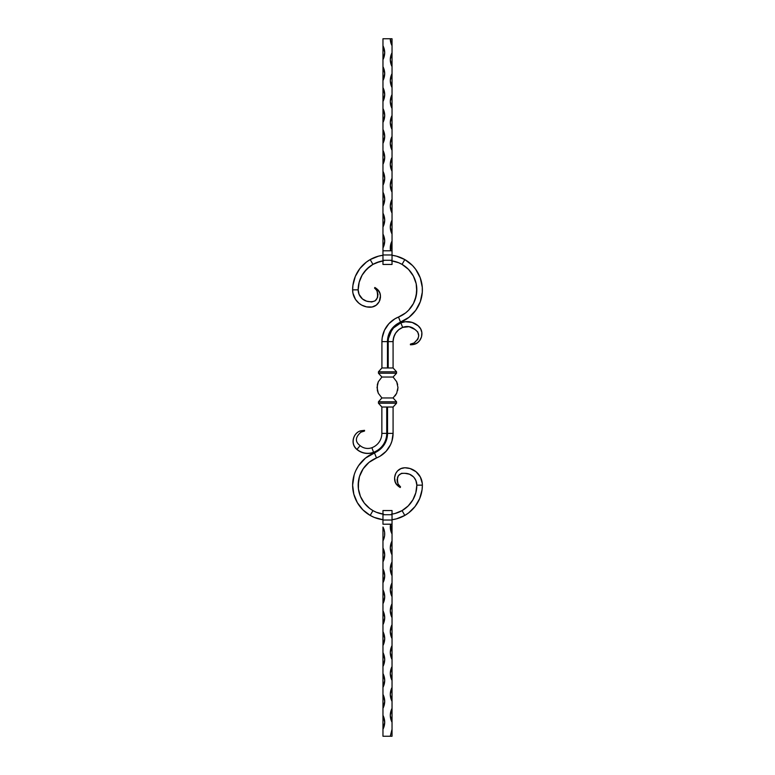 <?xml version="1.0" encoding="UTF-8"?>
<svg xmlns="http://www.w3.org/2000/svg" width="775" height="775" viewBox="0 0 775 775"><rect width="100%" height="100%" fill="white"/><g stroke="black" fill="none" stroke-linecap="round" stroke-linejoin="round"><path stroke-width="1.16" d="M382.966 519.725A34.875 34.875 0 0 1 370.188 515.423L374.257 517.409L370.188 515.423A34.875 34.875 0 0 1 352.625 485.15L354.146 474.959M382.966 514.125A29.334 29.334 0 0 1 376.505 457.957L369.036 462.355L363.184 468.749L359.455 476.577L361.024 472.527M397.643 384.545L396.684 381.726L393.08 377.037L396.684 381.726L397.963 387.5L396.684 381.726L393.08 377.037L381.92 377.037L378.316 381.726L377.037 387.5L378.316 393.274L381.92 397.963L393.08 397.963L396.684 393.274L395.134 395.812L396.684 393.274L397.963 387.5L397.643 390.455M377.357 390.455L378.316 393.274L381.92 397.963L378.433 401.799L378.433 403.194L381.92 407.03L387.539 407.03L381.92 407.03L378.433 403.194L378.433 401.799L396.567 401.799L393.08 397.963L396.567 401.799L396.567 403.194L396.567 401.799L378.433 401.799L381.92 397.963L378.316 393.274L377.357 390.455L377.357 384.545L378.316 381.726L381.92 377.037L378.316 381.726L377.357 384.545M381.92 377.037L378.433 373.201L396.567 373.201L396.567 371.806L393.08 367.97L388.198 367.97L388.198 341.62L388.198 367.97L387.461 367.97L393.08 367.97L396.567 371.806L396.567 373.201L393.08 377.037L396.567 373.201L378.433 373.201L381.92 377.037L393.08 377.037M378.433 371.806L378.433 373.201L378.433 371.806L396.567 371.806L378.433 371.806L381.92 367.97L378.433 371.806M392.014 255.266L396.461 256.147L404.812 259.577L412.503 265.534L415.642 269.254L420.234 277.828L422.288 287.331L422.298 292.204L420.292 301.727L415.739 310.32L408.987 317.314L397.788 323.553L392.973 327.457L389.505 332.591L387.461 341.62L381.92 341.62L381.92 367.97L387.461 367.97L381.92 367.97L381.92 341.62A26.505 26.505 0 0 1 398.495 317.043L405.577 312.955L408.619 310.203L413.414 303.587L416.204 295.895L416.756 287.738L416.175 283.679L413.356 275.997L408.522 269.4L402.06 264.391L398.641 262.715L391.298 260.768M393.08 397.963L381.92 397.963M396.567 403.194L378.433 403.194L396.567 403.194L393.08 407.03L396.567 403.194M385.495 442.409L383.954 445.102L386.618 439.512L387.539 433.38L393.08 433.38L393.08 407.03L387.539 407.03L393.08 407.03L393.08 433.38A26.505 26.505 0 0 1 376.505 457.957L374.432 452.813L376.505 457.957L380.031 456.223L386.115 451.292L390.503 444.792L386.115 451.292L383.257 453.985M370.198 301.737L369.995 301.669A11.819 11.819 0 0 1 358.166 289.85L359.067 294.374L362.497 298.985L366.565 301.165L371.68 301.979L375.197 300.797L377.58 297.493L377.968 294.238L376.979 290.964L377.687 289.618L379.837 293.144L380.438 295.924L379.237 301.669L376.195 305.195L372.107 306.997L366.604 306.881L361.809 305.166L358.97 303.277L355.551 299.499L352.954 293.241L352.625 289.85L358.166 289.85A29.334 29.334 0 0 1 372.94 264.391L366.827 269.051L362.128 275.135L359.174 282.226L358.166 289.85L352.625 289.85L352.712 291.555M375.11 287.603L377.687 289.618C383.354 294.665 380.089 307.2 369.995 307.22A17.37 17.37 0 0 1 352.625 289.85L352.925 285.278L355.299 276.452L359.891 268.547L366.372 262.105L370.188 259.577L372.94 264.391A29.334 29.334 0 0 1 382.966 260.875M362.497 298.985L361.634 298.21M370.847 307.152L372.107 306.997M379.857 300.283L380.457 297.377M377.231 291.487L377.454 292.03M352.625 289.85A34.875 34.875 0 0 1 370.188 259.577L378.539 256.147L382.986 255.266L378.539 256.147M362.913 265.118L359.891 268.547M357.333 272.354L355.299 276.452M358.428 286.004L359.174 282.226M360.423 278.583L362.128 275.135M364.279 271.938L369.733 266.513M392.034 260.875A29.334 29.334 0 0 1 398.495 317.043L400.568 322.187L398.495 317.043L394.969 318.777L388.885 323.708L391.743 321.015M392.034 255.275A34.875 34.875 0 0 1 404.812 259.577L402.06 264.391L404.812 259.577L400.743 257.591M383.702 260.768L376.359 262.715L372.94 264.391L370.188 259.577A34.875 34.875 0 0 1 382.966 255.275M372.94 264.391L379.963 261.504M404.812 259.577A34.875 34.875 0 0 1 400.568 322.187A20.964 20.964 0 0 0 387.461 341.62L387.461 367.97L387.461 341.62L381.92 341.62L382.211 337.697L384.497 330.208L388.885 323.708L384.497 330.208M404.947 320.046L408.987 317.314M415.739 310.32L418.316 306.183M420.292 301.727L421.629 297.038M422.288 287.331L421.59 282.507M420.234 277.828L418.238 273.381M412.503 265.534L408.861 262.289M405.47 266.668L408.522 269.4M416.175 283.679L416.766 291.836L415.08 299.838M408.619 310.203L405.577 312.955M389.505 332.591L391.046 329.898M392.973 327.457L397.788 323.553M383.082 333.87L382.211 337.697M374.935 287.496L374.548 288.077L376.214 289.772L375.042 288.523M369.995 301.669C376.408 302.076 378.733 298.511 376.979 290.964L376.214 289.772M393.08 367.97L393.08 341.62L388.198 341.62A20.227 20.227 0 0 1 400.84 322.865L393.506 327.951L390.164 332.911L388.42 338.627L388.198 341.62L393.08 341.62L393.08 367.97M402.671 327.389A11.857 11.857 0 0 1 414.925 329.452L409.093 326.692L402.671 327.389A15.345 15.345 0 0 0 393.08 341.62L393.748 337.125L395.705 333.037L398.767 329.695L402.671 327.389L400.84 322.865A16.74 16.74 0 0 1 418.132 325.781L412.145 322.419L405.306 321.741L400.84 322.865L402.671 327.389L400.636 328.397M397.11 331.254L395.705 333.037M394.572 335.013L393.245 339.343M388.42 338.627L391.656 330.305M393.506 327.951L398.156 324.192M412.591 344.672L410.392 344.788L410.45 344.09L414.024 342.996C419.905 337.929 420.205 333.415 414.925 329.452L417.735 331.894L418.733 335.817L417.957 338.956L414.024 342.996L413.918 344.4L417.338 342.782L419.566 340.7L421.532 336.902L421.852 332.494L420.66 328.852L418.132 325.781C425.427 331.816 421.154 343.034 413.918 344.4L410.992 344.778M417.405 339.934L417.957 338.956M376.979 290.964L376.611 290.344L376.979 290.964L377.687 289.618L376.204 288.319M374.877 287.467L374.548 288.077M410.663 344.778L411.438 344.768M413.249 344.565L413.918 344.4L414.024 342.996L412.736 343.567M410.45 344.09L410.392 344.788M413.366 476.79L409.529 474.222L405.005 473.331A11.819 11.819 0 0 1 416.834 485.15L415.933 480.626L414.15 477.652M397.081 480.762L398.088 484.026L397.401 485.382L396.81 484.695L397.401 485.382C391.675 480.384 394.901 467.8 405.005 467.78L405.005 467.78A17.37 17.37 0 0 1 422.375 485.15L422.288 483.445L422.375 485.15L416.834 485.15A29.334 29.334 0 0 1 402.06 510.609L408.173 505.949L405.267 508.487M404.579 467.809L400.917 468.613L397.604 470.851L395.773 473.351L394.582 477.642L395.163 474.736M397.449 477.507L398.408 475.656L397.052 479.647M398.408 475.656L401.508 473.312L405.005 473.331C398.602 472.934 396.296 476.499 398.088 484.026L400.539 486.894L400.22 487.514L397.401 485.382L400.162 487.475M405.005 467.78L410.052 468.526L416.03 471.723L420.321 476.964L422.288 483.445M396.81 484.695L395.221 481.876L394.582 477.642M412.087 509.882L415.109 506.453L408.628 512.895L404.812 515.423L402.06 510.609L395.037 513.496L402.06 510.609A29.334 29.334 0 0 1 392.034 514.125M417.667 502.646L419.701 498.548L415.109 506.453M416.572 488.996L415.826 492.774L416.834 485.15L422.375 485.15L422.075 489.722L419.701 498.548M414.577 496.417L412.872 499.865L415.826 492.774M410.721 503.062L408.173 505.949L412.872 499.865M422.375 485.15A34.875 34.875 0 0 1 404.812 515.423L396.461 518.853L392.014 519.734L396.461 518.853M372.94 510.609L369.733 508.487L372.94 510.609L370.188 515.423L372.94 510.609L376.359 512.285L383.702 514.232M391.298 514.232L395.037 513.496M402.06 510.609L404.812 515.423A34.875 34.875 0 0 1 392.034 519.725M382.986 519.734L374.257 517.409M358.166 485.15L359.455 476.577L358.496 480.82L358.428 488.996L360.423 496.417L364.279 503.062L362.128 499.865M361.789 461.59L358.583 465.649L365.548 458.054L377.212 451.447M356.025 470.134L358.583 465.649M355.299 498.548L357.333 502.646L353.826 494.208L352.625 485.15A34.875 34.875 0 0 1 374.432 452.813A20.964 20.964 0 0 0 387.539 433.38L387.539 407.03L387.539 433.38L393.08 433.38L391.918 441.13L392.789 437.303M359.891 506.453L362.913 509.882L357.333 502.646M366.827 505.949L364.279 503.062L369.733 508.487M370.188 515.423L362.913 509.882M382.027 447.543L383.954 445.102M391.918 441.13L390.503 444.792M397.885 485.867L399.328 486.971L397.885 485.867M399.328 486.971L400.22 487.514L400.539 486.894L398.088 484.026L397.401 485.382M399.697 486.119L398.863 485.218M381.852 407.03L381.852 433.38A15.277 15.277 0 0 1 371.874 447.708A15.277 15.277 0 0 0 381.852 433.38L386.735 433.38A20.16 20.16 0 0 1 373.569 452.29L373.618 452.416A20.295 20.295 0 0 0 386.87 433.38A20.295 20.295 0 0 1 373.618 452.416A16.808 16.808 0 0 1 356.907 449.471A16.808 16.808 0 0 0 373.618 452.416L371.874 447.708A11.79 11.79 0 0 1 360.152 445.644A11.79 11.79 0 0 0 371.874 447.708L373.569 452.29A16.672 16.672 0 0 1 356.994 449.364L356.907 449.471C349.554 443.416 353.807 432.15 361.034 430.764C353.826 432.208 349.699 443.436 356.994 449.364L360.152 445.644C354.892 441.779 355.153 437.294 360.947 432.179C355.153 437.294 354.892 441.779 360.152 445.644L356.994 449.364C349.699 443.436 353.826 432.208 361.043 430.774L364.56 430.358L364.512 431.055L360.947 432.179L361.043 430.774C353.807 432.15 349.554 443.416 356.907 449.471L356.994 449.364A16.672 16.672 0 0 0 373.569 452.29A20.16 20.16 0 0 0 386.735 433.38L386.735 407.03L386.735 433.38L381.852 433.38L381.852 407.03M386.87 433.38L386.87 407.03L386.87 433.38M364.56 430.358L361.034 430.764L360.947 432.179L364.512 431.055L364.56 430.358L361.043 430.774L364.289 430.367M390.552 524.21L392.034 524.21L392.034 520.025L392.034 524.191L390.552 524.21L390.29 526.709L392.034 533.975L392.034 736.25L382.966 736.25L382.966 729.275L382.966 736.25L390.29 736.25L392.034 729.275L390.29 736.25L392.034 736.25L392.034 722.3C389.728 717.65 389.728 713 392.034 708.35L390.29 715.325L392.034 722.3L392.034 701.375C389.728 696.725 389.728 692.075 392.034 687.425L390.29 694.4L392.034 701.375L392.034 680.45C389.728 675.8 389.728 671.15 392.034 666.5L390.29 673.475L392.034 680.45L392.034 659.525C389.728 654.875 389.728 650.225 392.034 645.575L390.29 652.55L392.034 659.525L392.034 638.6C389.728 633.95 389.728 629.3 392.034 624.65L390.29 631.625L392.034 638.6L392.034 617.675C389.728 613.025 389.728 608.375 392.034 603.725L390.29 610.7L392.034 617.675L392.034 596.75C389.728 592.1 389.728 587.45 392.034 582.8L390.29 589.775L392.034 596.75L392.034 575.825C389.728 571.175 389.728 566.525 392.034 561.875L390.29 568.85L392.034 575.825L392.034 554.9C389.728 550.25 389.728 545.6 392.034 540.95L390.29 547.925L392.034 554.9L392.034 533.975C390.435 530.962 389.951 527.707 390.552 524.21L392.034 533.975L392.034 523.977M392.034 524.191L382.966 524.21L382.966 520.025L392.034 520.025L392.034 514.726L382.966 514.726L392.034 514.726L392.034 520.025L382.966 520.025L382.966 510.541L392.034 510.541L392.034 514.726L392.034 510.541L382.966 510.541L382.966 524.21L392.034 524.191L392.034 533.975M382.966 527L382.966 729.275L384.71 722.3L382.966 715.325L382.966 708.35L384.71 701.375L382.966 694.4L382.966 687.425L384.71 680.45L382.966 673.475L382.966 666.5L384.71 659.525L382.966 652.55L382.966 645.575L384.71 638.6L382.966 631.625L382.966 624.65L384.71 617.675L382.966 610.7L382.966 603.725L384.71 596.75L382.966 589.775L382.966 582.8L384.71 575.825L382.966 568.85L382.966 561.875L384.71 554.9L382.966 547.925L382.966 540.95L384.603 535.787L384.603 532.163L382.966 527C385.272 531.65 385.272 536.3 382.966 540.95L382.966 527M382.966 729.275L382.966 715.325C385.272 719.975 385.272 724.625 382.966 729.275M382.966 708.35L382.966 694.4C385.272 699.05 385.272 703.7 382.966 708.35M382.966 687.425L382.966 673.475C385.272 678.125 385.272 682.775 382.966 687.425M382.966 666.5L382.966 652.55C385.272 657.2 385.272 661.85 382.966 666.5M382.966 645.575L382.966 631.625C385.272 636.275 385.272 640.925 382.966 645.575M382.966 624.65L382.966 610.7C385.272 615.35 385.272 620 382.966 624.65M382.966 603.725L382.966 589.775C385.272 594.425 385.272 599.075 382.966 603.725M382.966 582.8L382.966 568.85C385.272 573.5 385.272 578.15 382.966 582.8M382.966 561.875L382.966 547.925C385.272 552.575 385.272 557.225 382.966 561.875M390.552 250.79L392.034 241.025L390.29 248.291L390.552 250.79L392.034 250.79L392.034 254.975L392.034 250.809L390.552 250.79C389.951 247.293 390.435 244.038 392.034 241.025L392.034 220.1L390.29 227.075L392.034 234.05C389.728 229.4 389.728 224.75 392.034 220.1L392.034 199.175L390.29 206.15L392.034 213.125C389.728 208.475 389.728 203.825 392.034 199.175L392.034 178.25L390.29 185.225L392.034 192.2C389.728 187.55 389.728 182.9 392.034 178.25L392.034 157.325L390.29 164.3L392.034 171.275C389.728 166.625 389.728 161.975 392.034 157.325L392.034 136.4L390.29 143.375L392.034 150.35C389.728 145.7 389.728 141.05 392.034 136.4L392.034 115.475L390.29 122.45L392.034 129.425C389.728 124.775 389.728 120.125 392.034 115.475L392.034 94.55L390.29 101.525L392.034 108.5C389.728 103.85 389.728 99.2 392.034 94.55L392.034 73.625L390.29 80.6L392.034 87.575C389.728 82.925 389.728 78.275 392.034 73.625L392.034 52.7L390.29 59.675L392.034 66.65C389.728 62 389.728 57.35 392.034 52.7L392.034 38.75L390.29 38.75L392.034 45.725A14.822 14.822 0 0 1 390.29 38.75L382.966 38.75L382.966 45.725L382.966 38.75L392.034 38.75L392.034 251.023M390.988 250.79L382.966 250.79L382.966 264.459L392.034 264.459L392.034 260.274L392.034 264.459L382.966 264.459L382.966 254.975L392.034 254.975L392.034 260.274L382.966 260.274L392.034 260.274L392.034 254.975L382.966 254.975L382.966 248L382.966 250.79L390.988 250.79M382.966 45.725L382.966 248L384.71 241.025L382.966 234.05L382.966 227.075L384.71 220.1L382.966 213.125L382.966 206.15L384.71 199.175L382.966 192.2L382.966 185.225L384.71 178.25L382.966 171.275L382.966 164.3L384.71 157.325L382.966 150.35L382.966 143.375L384.71 136.4L382.966 129.425L382.966 122.45L384.71 115.475L382.966 108.5L382.966 101.525L384.71 94.55L382.966 87.575L382.966 80.6L384.71 73.625L382.966 66.65L382.966 59.675L384.71 52.7L382.966 45.725C385.272 50.375 385.272 55.025 382.966 59.675L382.966 45.725M392.034 250.809L392.034 241.025M382.966 80.6L382.966 66.65C385.272 71.3 385.272 75.95 382.966 80.6M382.966 101.525L382.966 87.575C385.272 92.225 385.272 96.875 382.966 101.525M382.966 122.45L382.966 108.5C385.272 113.15 385.272 117.8 382.966 122.45M382.966 143.375L382.966 129.425C385.272 134.075 385.272 138.725 382.966 143.375M382.966 164.3L382.966 150.35C385.272 155 385.272 159.65 382.966 164.3M382.966 185.225L382.966 171.275C385.272 175.925 385.272 180.575 382.966 185.225M382.966 206.15L382.966 192.2C385.272 196.85 385.272 201.5 382.966 206.15M382.966 227.075L382.966 213.125C385.272 217.775 385.272 222.425 382.966 227.075M382.966 248L382.966 234.05C385.272 238.7 385.272 243.35 382.966 248"/></g></svg>
